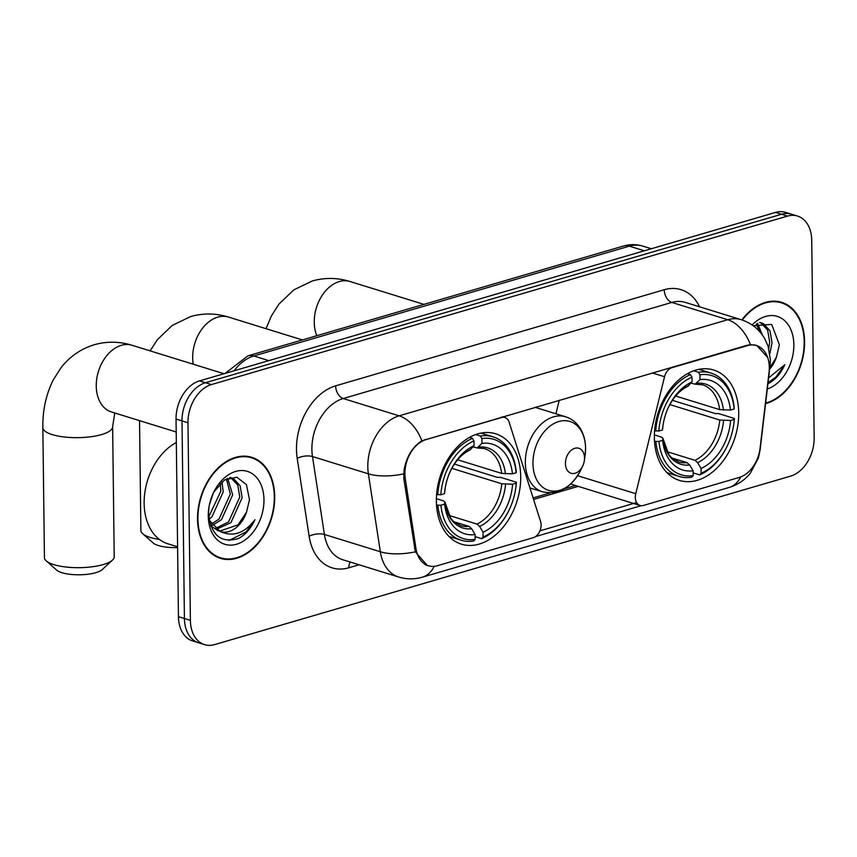 <?xml version="1.0" encoding="UTF-8"?>
<svg xmlns="http://www.w3.org/2000/svg" width="857" height="857" viewBox="0 0 857 857"><rect width="100%" height="100%" fill="white"/><g stroke="black" fill="none" stroke-linecap="round" stroke-linejoin="round"><path stroke-width="1.29" d="M500.842 417.295L501.57 417.52A10.905 7.617 -72.8 0 1 504.923 417.509A10.905 7.617 -72.8 0 1 509.133 422.18L540.574 521.538A10.905 7.617 -72.8 0 1 541.099 524.955A10.905 7.617 -72.8 0 1 533.268 537.682L437.434 565.706A29.438 20.557 107.2 0 1 428.393 565.759L425.222 564.774M654.373 437.541A57.794 40.365 107.2 0 0 679.472 480.423A57.794 40.365 107.2 0 0 738.713 412.881A57.794 40.365 107.2 0 0 713.624 369.999A57.794 40.365 107.2 0 0 654.373 437.541M436.374 501.302A57.794 40.365 107.2 0 0 461.473 544.184A57.794 40.365 107.2 0 0 520.713 476.642A57.794 40.365 107.2 0 0 495.625 433.76A57.794 40.365 107.2 0 0 436.374 501.302M501.57 417.52L426.047 439.609A29.438 20.557 107.2 0 0 404.9 473.975A29.438 20.557 107.2 0 0 405.286 478.763L415.999 548.694A29.438 20.557 107.2 0 0 428.393 565.759M747.475 345.607L671.942 367.696A10.905 7.617 -72.8 0 0 664.55 376.726L635.755 493.696A10.905 7.617 -72.8 0 0 640.05 505.491A10.905 7.617 -72.8 0 0 643.403 505.469L739.227 477.445A29.438 20.557 107.2 0 0 760.105 448.05L769.029 372.377A29.438 20.557 107.2 0 0 756.517 345.564A29.438 20.557 107.2 0 0 747.475 345.607L746.736 345.382M536.514 406.861A57.794 40.365 -72.8 0 1 536.653 407.825M559.278 400.208L555.936 413.792M197.528 519.117A52.888 36.937 107.2 0 0 220.495 558.357A52.888 36.937 107.2 0 0 274.701 496.546A52.888 36.937 107.2 0 0 251.744 457.306A52.888 36.937 107.2 0 0 197.528 519.117M217.56 557.254A52.888 36.937 107.2 0 0 219.746 557.553M765.58 403.583A52.888 36.937 107.2 0 0 804.584 341.568A52.888 36.937 107.2 0 0 781.627 302.328A52.888 36.937 107.2 0 0 741.873 319.897M427.579 565.738L415.334 551.844L403.808 478.538L404.086 469.679C406.743 456.299 412.667 446.668 421.869 440.787L747.143 345.264L750.453 344.685L756.699 345.382L767.915 357.744M204.587 644.635L192.654 640.95A32.716 22.85 107.2 0 1 178.449 616.676L176.039 419.062A32.716 22.85 107.2 0 1 199.531 380.883L775.553 212.407A32.716 22.85 107.2 0 1 785.601 212.365L791.568 214.207A32.716 22.85 107.2 0 0 781.52 214.261L205.487 382.725A32.716 22.85 107.2 0 0 182.005 420.916L184.416 618.518A32.716 22.85 107.2 0 0 198.62 642.793A32.716 22.85 107.2 0 1 184.416 618.518L182.005 420.916A32.716 22.85 107.2 0 1 205.487 382.725L781.52 214.261A32.716 22.85 107.2 0 1 791.568 214.207L797.535 216.05A32.716 22.85 107.2 0 0 787.487 216.103L211.454 384.568A32.716 22.85 107.2 0 0 187.972 422.758L190.383 620.372A32.716 22.85 107.2 0 0 204.587 644.635A32.716 22.85 107.2 0 0 214.636 644.593L790.657 476.117A32.716 22.85 107.2 0 0 814.15 437.938L811.74 240.324A32.716 22.85 107.2 0 0 797.535 216.05M641.111 505.705L535.55 536.578M636.612 502.577L539.942 530.847M780.556 302.575A52.888 36.937 107.2 0 0 778.584 301.589M250.673 457.542A52.888 36.937 107.2 0 0 248.701 456.567M274.304 496.664A52.341 36.551 107.2 0 0 251.583 457.831A52.341 36.551 107.2 0 0 197.924 518.999A52.341 36.551 107.2 0 0 220.656 557.832A52.341 36.551 107.2 0 0 274.304 496.664M176.328 442.533A54.527 38.083 107.2 0 0 144.147 503.327A54.527 38.083 107.2 0 0 167.822 543.777L177.603 546.809M221.952 481.848L223.216 491.875L211.968 516.814L209.022 519.278M220.217 483.423L220.849 491.147L208.722 516.9M227.651 478.292L232.686 494.8L221.438 519.738L212.182 525.48M226.409 478.881L230.319 494.071L219.071 519.01L211.283 524.195M229.665 477.574L233.522 478.613L240.121 485.758L242.156 497.735L230.908 522.674L216.168 529.358M230.822 477.735L237.753 485.019L239.789 496.996L228.54 521.934L215.118 528.555M208.915 507.408L208.54 513.493C210.972 535.325 220.988 543.649 238.589 538.475C245.52 534.693 250.972 528.437 254.947 519.706C244.427 533.461 232.783 537.35 220.013 531.372A27.263 19.036 107.2 0 0 220.603 531.576A27.263 19.036 107.2 0 0 246.516 512.175L238.01 524.87L219.488 531.169M220.013 531.372L209.162 520.113M218.289 530.858L210.736 525.855M246.516 512.175L249.483 499.706L246.452 484.601L236.778 477.199L224.438 480.016L213.886 491.95M208.272 515.978A38.169 26.653 107.2 0 0 236.564 544.238A38.169 26.653 107.2 0 0 263.967 499.685A38.169 26.653 107.2 0 0 244.631 470.739A38.169 26.653 107.2 0 0 213.725 492.186A38.169 26.653 107.2 0 0 208.808 508.115A38.169 26.653 107.2 0 0 208.272 515.978M213.339 493.011L209.451 504.559M254.947 519.706L246.152 531.908L229.162 540.435M765.644 403.047A52.341 36.551 107.2 0 0 804.187 341.686A52.341 36.551 107.2 0 0 781.466 302.853A52.341 36.551 107.2 0 0 742.28 320.036M759.548 322.596L763.405 323.635L770.004 330.781L772.039 342.757L769.865 353.534M760.705 322.757L767.636 330.052L769.672 342.029L768.783 348.467M769.64 369.206A27.263 19.036 107.2 0 0 776.399 357.198L769.79 367.932M757.534 323.325L762.43 335.087M756.292 323.903L759.613 331.563M768.472 383.497C775.403 379.715 780.856 373.459 784.83 364.728L768.611 377.916M776.399 357.198L779.367 344.728L771.686 324.385L753.249 325.778M767.304 388.992A38.169 26.653 107.2 0 0 793.85 344.718A38.169 26.653 107.2 0 0 752.114 324.964M784.83 364.728L776.035 376.93L768.033 382.758M112.492 560.082L102.251 569.584A23.985 7.199 179.3 0 1 95.855 572.658A23.985 7.199 179.3 0 1 56.712 570.13L46.257 560.896A34.891 10.477 -0.7 0 0 103.194 564.57A34.891 10.477 -0.7 0 0 112.492 560.082A34.891 10.477 -0.7 0 0 114.217 556.761L112.631 426.754A34.891 10.477 179.3 0 1 101.597 434.563A34.891 10.477 179.3 0 1 63.921 436.952A34.891 10.477 179.3 0 1 42.85 427.611L44.435 557.618A34.891 10.477 -0.7 0 0 46.257 560.896M454.403 464.076L497.553 477.413L500.424 477.295L516.385 482.234L516.268 483.155A51.902 36.251 107.2 0 1 515.689 488.597A51.902 36.251 107.2 0 1 508.994 510.258A51.902 36.251 107.2 0 1 483.123 537.039L483.069 532.229A46.889 32.748 107.2 0 0 512.593 484.237L501.763 483.777L451.8 468.329M448.972 515.421L476.974 524.077L479.631 526.434L483.069 532.229M440.948 505.191L437.852 505.191A54.087 37.772 107.2 0 0 461.077 540.178A54.087 37.772 107.2 0 0 473.707 541.003L475.174 539.374A51.902 36.251 107.2 0 1 440.948 505.191L444.633 504.109A46.889 32.748 107.2 0 0 475.11 534.554L471.671 528.758L469.015 526.402L453.814 521.699M436.395 498.667L443.423 500.842L444.879 501.998L444.633 504.109M516.257 471.832A54.087 37.772 107.2 0 0 493.032 436.845A54.087 37.772 107.2 0 0 480.402 436.02L481.923 438.58A51.902 36.251 107.2 0 1 516.15 472.753L516.257 471.832M475.689 434.563L480.402 436.02M483.123 537.039L481.655 538.667A54.087 37.772 107.2 0 0 508.779 510.686L508.994 510.258M515.689 488.597L515.764 488.115A54.087 37.772 107.2 0 0 516.385 482.234M481.655 538.667L475.132 536.653M437.852 505.191L436.502 504.773M516.15 472.753L512.465 473.835A46.889 32.748 107.2 0 0 481.977 443.39L481.923 438.58M512.593 484.237L516.268 483.155M475.11 534.554L475.174 539.374M481.977 443.39L477.113 447.932L472.989 446.872M457.649 459.781L501.634 473.385L512.465 473.835M469.015 526.402A40.343 28.174 107.2 0 1 460.605 525.652L453.449 521.367L450.782 518.303L444.879 501.998A41.939 29.299 107.2 0 0 471.671 528.758M436.609 494.446L440.819 494.789A51.902 36.251 107.2 0 1 473.964 440.905L472.453 438.345A54.087 37.772 107.2 0 0 437.734 494.789M472.453 438.345L469.465 437.424M473.964 440.905L474.028 445.715A46.889 32.748 107.2 0 0 451.039 469.743A46.889 32.748 107.2 0 0 444.987 489.315A46.889 32.748 107.2 0 0 444.504 493.707L440.819 494.789M450.557 470.729C455.828 460.52 462.266 453.632 469.872 450.054L474.028 445.715M444.504 493.707L444.762 491.586A41.939 29.299 107.2 0 1 445.072 488.758M672.402 400.315L715.552 413.652L718.423 413.535L734.385 418.473L734.267 419.394A51.902 36.251 107.2 0 1 733.688 424.836A51.902 36.251 107.2 0 1 726.993 446.497A51.902 36.251 107.2 0 1 701.122 473.278L701.069 468.468A46.889 32.748 107.2 0 0 730.592 420.476L719.762 420.026L669.81 404.568M666.971 451.66L694.973 460.316L697.63 462.673L701.069 468.468M658.947 441.43L655.862 441.441A54.087 37.772 107.2 0 0 679.076 476.428A54.087 37.772 107.2 0 0 691.706 477.242L693.174 475.614A51.902 36.251 107.2 0 1 658.947 441.43L662.632 440.348A46.889 32.748 107.2 0 0 693.109 470.793L689.671 464.997L687.014 462.641L671.813 457.938M654.394 434.906L661.422 437.081L662.889 438.238L662.632 440.348M734.256 408.071A54.087 37.772 107.2 0 0 711.031 373.084A54.087 37.772 107.2 0 0 698.401 372.259L699.923 374.82A51.902 36.251 107.2 0 1 734.149 409.003L734.256 408.071M693.688 370.802L698.401 372.259M701.122 473.278L699.666 474.917A54.087 37.772 107.2 0 0 726.779 446.925L726.993 446.497M733.688 424.836L733.763 424.354A54.087 37.772 107.2 0 0 734.385 418.473M699.666 474.917L693.142 472.893M655.862 441.441L654.502 441.023M734.149 409.003L730.464 410.075A46.889 32.748 107.2 0 0 699.987 379.63L699.923 374.82M730.592 420.476L734.267 419.394M693.109 470.793L693.174 475.614M699.987 379.63L695.113 384.172L690.988 383.111M675.648 396.02L719.634 409.625L730.464 410.075M687.014 462.641A40.343 28.174 107.2 0 1 678.605 461.902L671.449 457.606L668.792 454.542L662.889 438.238A41.939 29.299 107.2 0 0 689.671 464.997M654.619 430.685L658.819 431.028A51.902 36.251 107.2 0 1 691.963 377.144L690.453 374.595A54.087 37.772 107.2 0 0 655.734 431.039M690.453 374.595L687.464 373.663M691.963 377.144L692.028 381.954A46.889 32.748 107.2 0 0 669.038 405.993A46.889 32.748 107.2 0 0 662.986 425.554A46.889 32.748 107.2 0 0 662.504 429.946L658.819 431.028M668.556 406.968C673.827 396.759 680.265 389.871 687.871 386.293L692.028 381.954M662.504 429.946L663.147 424.472M584.528 457.981A13.08 9.138 107.2 0 0 574.822 448.286A13.08 9.138 107.2 0 0 565.427 463.562A13.08 9.138 107.2 0 0 572.058 473.482A13.08 9.138 107.2 0 0 582.653 466.133A13.08 9.138 107.2 0 0 584.335 460.67A13.08 9.138 107.2 0 0 584.528 457.981M139.541 420.648L140.88 530.451A34.891 10.477 -0.7 0 0 142.69 533.729A34.891 10.477 -0.7 0 0 159.434 539.46M177.613 547.591A23.985 7.199 179.3 0 1 153.157 542.974L142.69 533.729M405.286 478.763L403.776 478.292M671.213 367.471L671.942 367.696M415.999 548.694L414.488 548.223M426.047 439.609L425.308 439.384M652.402 372.966L664.55 376.726M577.597 475.71L635.755 493.696M359.062 564.774L348.842 567.763A54.527 38.083 -72.8 0 1 309.131 536.246L297.197 458.324A54.527 38.083 -72.8 0 1 335.633 385.832L664.229 289.73A10.905 7.081 -106.3 0 0 671.802 302.435L343.218 398.537A43.621 30.466 107.2 0 0 311.894 449.443A43.621 30.466 107.2 0 0 312.473 456.535L324.407 534.457A43.621 30.466 107.2 0 0 342.768 559.739L398.687 577.029A43.621 30.466 -72.8 0 1 380.326 551.747A38.169 15.587 -8.7 0 0 415.334 551.844M664.229 289.73A54.527 38.083 -72.8 0 1 699.569 306.806M685.204 302.371A43.621 30.466 107.2 0 0 671.802 302.435L727.722 319.725A43.621 30.466 -72.8 0 1 741.123 319.661L685.204 302.371M309.131 536.246A10.905 4.456 171.3 0 1 324.407 534.457L380.326 551.747L368.392 473.825A43.621 30.466 -72.8 0 1 367.814 466.744A43.621 30.466 -72.8 0 1 399.137 415.827A38.169 24.799 73.7 0 1 421.869 440.787M403.615 473.878A38.169 15.587 -8.7 0 1 368.392 473.825L312.473 456.535A10.905 4.456 171.3 0 0 297.197 458.324M750.453 344.685A38.169 24.799 -106.3 0 0 727.722 319.725L399.137 415.827L343.218 398.537A10.905 7.081 -106.3 0 1 335.633 385.832M740.737 476.931A38.169 24.799 73.7 0 1 729.061 487.483L422.351 577.189A38.169 24.799 -106.3 0 0 434.178 566.338M759.688 450.739A38.169 6.974 6.7 0 0 760.116 449.882L758.381 458.056L750.282 473.257C744.787 480.07 737.706 484.816 729.061 487.483M769.286 366.742A38.169 6.974 6.7 0 0 770.068 365.564L760.116 449.882M787.487 216.103L775.553 212.407M211.454 384.568L199.531 380.883M187.972 422.758L176.039 419.062M190.383 620.372L178.449 616.676M350.213 562.042A10.905 7.081 -106.3 0 0 348.842 567.763M533.579 499.427L578.239 486.369M644.314 250.79L629.317 246.152A21.811 14.173 -106.3 0 0 623.446 246.023C629.916 244.149 636.333 244.17 642.707 246.088A43.621 30.466 107.2 0 0 629.317 246.152L253.779 355.987A43.621 30.466 107.2 0 0 234.122 370.76M268.777 360.626L253.779 355.987A21.811 14.173 -106.3 0 0 247.909 355.859L623.446 246.023M111.356 411.938L111.399 411.949A34.891 24.371 -72.8 0 1 96.252 386.057A34.891 24.371 -72.8 0 1 121.308 345.328A34.891 24.371 -72.8 0 1 132.021 345.275L224.009 373.727M476.974 524.077A40.343 28.174 107.2 0 0 501.763 483.777M505.448 473.857A41.939 29.299 107.2 0 0 478.656 447.097M479.631 526.434A41.939 29.299 107.2 0 0 505.576 484.248M501.634 473.385A40.343 28.174 107.2 0 0 484.451 448.565L477.113 447.932M470.697 449.422A41.939 29.299 107.2 0 0 450.793 470.257M316.822 335.698A34.891 24.371 -72.8 0 1 314.251 322.296A34.891 24.371 -72.8 0 1 339.308 281.567A34.891 24.371 -72.8 0 1 350.02 281.514L423.936 304.374M694.973 460.316A40.343 28.174 107.2 0 0 719.762 420.026M723.447 410.096A41.939 29.299 107.2 0 0 696.655 383.336M697.63 462.673A41.939 29.299 107.2 0 0 723.576 420.498M719.634 409.625A40.343 28.174 107.2 0 0 702.451 384.804L695.113 384.172M688.707 385.661A41.939 29.299 107.2 0 0 668.792 406.497M663.072 424.997A41.939 29.299 107.2 0 0 662.761 427.847M193.254 364.214A34.891 24.371 -72.8 0 1 192.686 357.851A34.891 24.371 -72.8 0 1 217.732 317.133A34.891 24.371 -72.8 0 1 228.455 317.069L302.36 339.929M585.577 448.211A36.058 25.185 107.2 0 0 558.85 421.515A36.058 25.185 107.2 0 0 532.958 463.605A36.058 25.185 107.2 0 0 551.222 490.954A36.058 25.185 107.2 0 0 580.414 470.697C570.912 488.104 558.239 495.132 542.395 491.779A39.251 27.413 107.2 0 1 525.352 462.662A39.251 27.413 107.2 0 1 565.588 416.781C571.351 418.612 576.043 422.19 579.653 427.504C583.488 433.353 585.46 440.209 585.588 448.093L585.074 455.645A36.058 25.185 107.2 0 0 585.577 448.211M756.517 345.564L754.031 344.793M502.588 416.781L504.923 417.509M570.666 484.023L640.05 505.491M770.068 365.564L770.379 359.704L768.086 346.185L764.765 338.751C759.366 329.42 751.482 323.057 741.123 319.661M422.351 577.189C414.477 579.461 406.593 579.407 398.687 577.029M533.097 497.906L550.248 492.893M564.302 488.779L575.476 485.512M225.145 373.395L247.909 355.859M642.707 246.088L651.309 248.744M246.527 456.267L251.583 457.831M230.126 477.445L232.033 478.035M215.6 556.279L220.656 557.832M776.41 301.289L781.466 302.853M760.009 322.468L761.916 323.057M132.021 345.275C119.423 341.375 106.857 341.193 94.313 344.728C80.804 348.863 69.653 356.598 60.879 367.942L53.338 379.801C46.096 394.209 42.593 410.139 42.85 427.611M480.938 433.096L493.032 436.845M448.972 536.439L461.077 540.178M445.147 488.233L444.762 491.586M114.795 412.999L112.631 426.754M176.199 431.992L111.399 411.949M350.02 281.514C337.422 277.625 324.857 277.443 312.312 280.967L293.812 289.87L278.879 304.181L271.337 316.04L266.034 328.692M698.937 369.335L711.031 373.084M666.982 472.678L679.076 476.428M228.455 317.069C215.846 313.18 203.28 312.998 190.747 316.522L172.246 325.424L157.302 339.747L150.146 350.877M534.982 407.311L565.588 416.781M529.937 487.933L542.395 491.779M584.335 460.67L585.074 455.645M582.653 466.133L580.414 470.697"/></g></svg>
